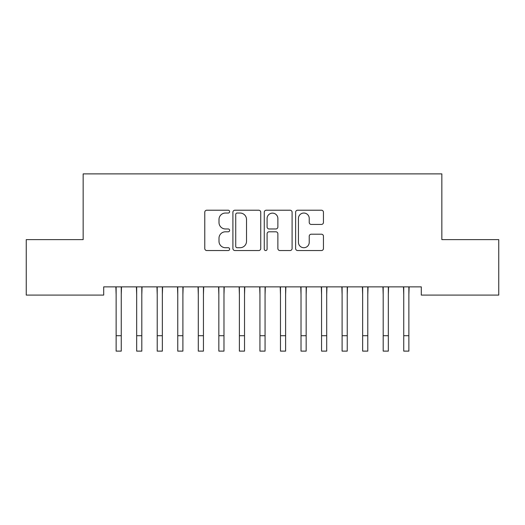 <?xml version="1.0" encoding="UTF-8"?>
<svg xmlns="http://www.w3.org/2000/svg" width="525" height="525" viewBox="0 0 525 525"><rect width="100%" height="100%" fill="white"/><g stroke="black" fill="none" stroke-linecap="round" stroke-linejoin="round"><path stroke-width="0.79" d="M229.628 211.627A1.411 1.411 0 0 0 228.218 210.217L206.798 210.217A2.015 2.015 0 0 0 204.776 212.231L204.776 248.528A2.015 2.015 0 0 0 206.798 250.543L228.218 250.543A1.411 1.411 0 0 0 229.628 249.132A1.411 1.411 0 0 0 228.218 247.721L225.448 247.721A6.451 6.451 0 0 1 218.997 241.27L218.997 238.245A6.451 6.451 0 0 1 225.448 231.794L228.218 231.794A1.411 1.411 0 0 0 229.628 230.383A1.411 1.411 0 0 0 228.218 228.966L225.448 228.966A6.451 6.451 0 0 1 218.997 222.515L218.997 219.489A6.451 6.451 0 0 1 225.448 213.038L228.218 213.038A1.411 1.411 0 0 0 229.628 211.627M321.431 224.431A2.015 2.015 0 0 0 323.446 222.416L323.446 212.231A2.015 2.015 0 0 0 321.431 210.217L297.636 210.217A2.015 2.015 0 0 0 295.621 212.231L295.621 248.528A2.015 2.015 0 0 0 297.636 250.543L321.431 250.543A2.015 2.015 0 0 0 323.446 248.528L323.446 236.23A2.015 2.015 0 0 0 321.431 234.209L311.246 234.209A2.015 2.015 0 0 0 309.232 236.23L309.232 242.327A5.394 5.394 0 0 1 303.837 247.721A5.394 5.394 0 0 1 298.443 242.327L298.443 218.433A5.394 5.394 0 0 1 303.837 213.038A5.394 5.394 0 0 1 309.232 218.433L309.232 222.416A2.015 2.015 0 0 0 311.246 224.431L321.431 224.431M421.299 286.873L103.701 286.873L103.701 295.089L26.25 295.089L26.25 239.623L83.153 239.623L83.153 173.887L441.847 173.887L441.847 239.623L498.75 239.623L498.75 295.089L421.299 295.089L421.299 286.873M260.735 212.231A2.015 2.015 0 0 0 258.72 210.217L234.924 210.217A2.015 2.015 0 0 0 232.91 212.231L232.91 248.528A2.015 2.015 0 0 0 234.924 250.543L258.72 250.543A2.015 2.015 0 0 0 260.735 248.528L260.735 212.231M266.28 210.217L290.076 210.217A2.015 2.015 0 0 1 292.09 212.231L292.09 248.528A2.015 2.015 0 0 1 290.076 250.543L279.891 250.543A2.015 2.015 0 0 1 277.876 248.528L277.876 233.809A2.015 2.015 0 0 0 275.861 231.794L269.102 231.794A2.015 2.015 0 0 0 267.087 233.809L267.087 249.132A1.411 1.411 0 0 1 265.676 250.543A1.411 1.411 0 0 1 264.265 249.132L264.265 212.231A2.015 2.015 0 0 1 266.28 210.217M237.143 213.038A1.411 1.411 0 0 0 235.732 214.449L235.732 246.31A1.411 1.411 0 0 0 237.143 247.721L240.069 247.721A6.451 6.451 0 0 0 246.52 241.27L246.52 219.489A6.451 6.451 0 0 0 240.069 213.038L237.143 213.038M277.876 218.531A5.394 5.394 0 0 0 272.482 213.137A5.394 5.394 0 0 0 267.087 218.531L267.087 226.951A2.015 2.015 0 0 0 269.102 228.966L275.861 228.966A2.015 2.015 0 0 0 277.876 226.951L277.876 218.531M121.262 294.617L121.524 286.873M116.13 294.617L115.868 286.873M116.13 351.113L121.262 351.113L116.13 351.113L116.13 287.523M121.262 351.113L121.262 287.523M141.809 294.617L142.065 286.873M136.671 294.617L136.408 286.873M162.35 294.617L162.612 286.873M157.218 294.617L156.955 286.873M136.671 351.113L141.809 351.113L136.671 351.113L136.671 287.523M141.809 351.113L141.809 287.523M157.218 351.113L162.35 351.113L157.218 351.113L157.218 287.523M162.35 351.113L162.35 287.523M182.897 294.617L183.153 286.873M177.758 294.617L177.496 286.873M203.438 294.617L203.7 286.873M198.299 294.617L198.043 286.873M177.758 351.113L182.897 351.113L177.758 351.113L177.758 287.523M182.897 351.113L182.897 287.523M198.299 351.113L203.438 351.113L198.299 351.113L198.299 287.523M203.438 351.113L203.438 287.523M223.978 294.617L224.241 286.873M218.846 294.617L218.584 286.873M218.846 351.113L223.978 351.113L218.846 351.113L218.846 287.523M223.978 351.113L223.978 287.523M244.525 294.617L244.788 286.873M239.387 294.617L239.131 286.873M239.387 351.113L244.525 351.113L239.387 351.113L239.387 287.523M244.525 351.113L244.525 287.523M265.066 294.617L265.328 286.873M259.934 294.617L259.672 286.873M259.934 351.113L265.066 351.113L259.934 351.113L259.934 287.523M265.066 351.113L265.066 287.523M285.613 294.617L285.869 286.873M280.475 294.617L280.212 286.873M280.475 351.113L285.613 351.113L280.475 351.113L280.475 287.523M285.613 351.113L285.613 287.523M306.154 294.617L306.416 286.873M301.022 294.617L300.759 286.873M301.022 351.113L306.154 351.113L301.022 351.113L301.022 287.523M306.154 351.113L306.154 287.523M326.701 294.617L326.957 286.873M321.562 294.617L321.3 286.873M321.562 351.113L326.701 351.113L321.562 351.113L321.562 287.523M326.701 351.113L326.701 287.523M347.242 294.617L347.504 286.873M342.103 294.617L341.847 286.873M342.103 351.113L347.242 351.113L342.103 351.113L342.103 287.523M347.242 351.113L347.242 287.523M367.782 294.617L368.045 286.873M362.65 294.617L362.388 286.873M362.65 351.113L367.782 351.113L362.65 351.113L362.65 287.523M367.782 351.113L367.782 287.523M388.329 294.617L388.592 286.873M383.191 294.617L382.935 286.873M383.191 351.113L388.329 351.113L383.191 351.113L383.191 287.523M388.329 351.113L388.329 287.523M408.87 294.617L409.133 286.873M403.738 294.617L403.476 286.873M403.738 351.113L408.87 351.113L403.738 351.113L403.738 287.523M408.87 351.113L408.87 287.523M116.13 335.705L121.262 335.705M136.671 335.705L141.809 335.705M157.218 335.705L162.35 335.705M177.758 335.705L182.897 335.705M198.299 335.705L203.438 335.705M218.846 335.705L223.978 335.705M239.387 335.705L244.525 335.705M259.934 335.705L265.066 335.705M280.475 335.705L285.613 335.705M301.022 335.705L306.154 335.705M321.562 335.705L326.701 335.705M342.103 335.705L347.242 335.705M362.65 335.705L367.782 335.705M383.191 335.705L388.329 335.705M403.738 335.705L408.87 335.705"/></g></svg>
